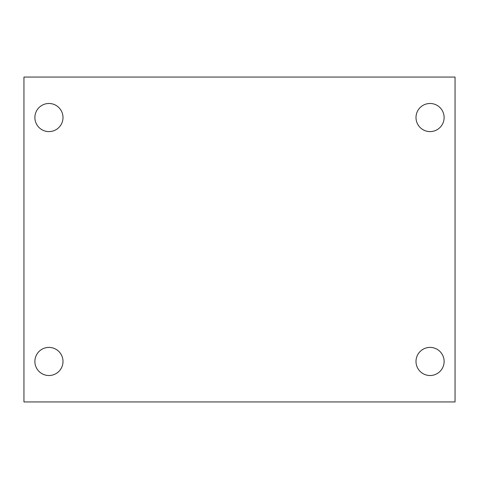 <?xml version="1.0" encoding="UTF-8"?>
<svg xmlns="http://www.w3.org/2000/svg" width="479" height="479" viewBox="0 0 479 479"><rect width="100%" height="100%" fill="white"/><g stroke="black" fill="none" stroke-linecap="round" stroke-linejoin="round"><path stroke-width="0.72" d="M23.95 77.059L455.05 77.059L455.05 401.941L23.95 401.941L23.95 77.059M48.942 347.401A14.059 14.059 0 0 1 63 361.459A14.059 14.059 0 0 1 48.942 375.518A14.059 14.059 0 0 1 34.883 361.459A14.059 14.059 0 0 1 48.942 347.401M430.058 347.401A14.059 14.059 0 0 1 444.117 361.459A14.059 14.059 0 0 1 430.058 375.518A14.059 14.059 0 0 1 416 361.459A14.059 14.059 0 0 1 430.058 347.401M430.058 103.482A14.059 14.059 0 0 1 444.117 117.541A14.059 14.059 0 0 1 430.058 131.599A14.059 14.059 0 0 1 416 117.541A14.059 14.059 0 0 1 430.058 103.482M48.942 103.482A14.059 14.059 0 0 1 63 117.541A14.059 14.059 0 0 1 48.942 131.599A14.059 14.059 0 0 1 34.883 117.541A14.059 14.059 0 0 1 48.942 103.482"/></g></svg>
